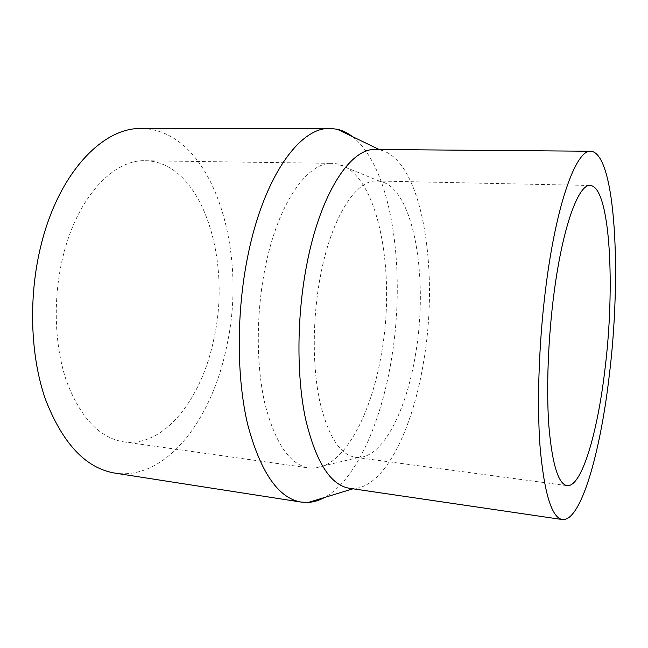 <?xml version="1.0" encoding="UTF-8"?>
<svg xmlns="http://www.w3.org/2000/svg" width="648" height="648" viewBox="0 0 648 648"><rect width="100%" height="100%" fill="white"/><g stroke="black" fill="none" stroke-linecap="round" stroke-linejoin="round"><path stroke-width="0.49" stroke-dasharray="3.24 2.43" d="M352.439 136.607C392.729 168.205 406.474 272.768 391.19 360.79C380.797 423.403 355.914 480.168 324.599 497.462M141.491 128.515C212.479 129.77 248.33 249.496 226.857 345.497C212.674 418.138 166.763 480.816 114.915 473.113M375.54 149.486L380.003 149.939C422.148 159.035 439.36 269.349 423.857 360.134C413.319 427.64 385.204 487.069 353.889 488.519L349.402 488.276M415.643 353.557C406.823 409.431 383.47 457.059 358.466 457.496L355.501 457.326C339.9 454.799 327.945 435.974 319.642 400.853C312.352 366.282 312.449 318.719 320.242 277.085C331.144 217.598 356.1 179.431 376.812 181.011L379.769 181.294C413.78 187.304 428.765 277.96 415.643 353.557M381.437 353.654C371.393 414.437 344.039 466.949 313.664 468.196L308.975 467.961C290.174 464.916 275.603 443.977 265.243 405.162C256.13 366.906 255.887 314.264 265.064 268.377C277.854 203.075 307.63 161.741 332.464 163.361L337.138 163.847C378.246 172.263 396.357 271.52 381.437 353.654M213.945 338.483C202.111 398.058 164.657 447.63 123.792 441.879C99.792 438.072 80.797 418.106 66.809 381.972C54.375 346.453 52.715 298.307 63.01 256.478C77.306 196.984 113.667 159.173 145.476 160.744C201.779 161.789 231.984 259.038 213.945 338.483M380.003 149.939L379.137 149.518M355.501 457.326L567.049 485.644M358.466 457.496L313.664 468.196M123.792 441.879L308.975 467.961M145.476 160.744L332.464 163.361M379.769 181.294L337.138 163.847M376.812 181.011L590.207 185.474M353.889 488.519L352.966 488.803"/><path stroke-width="0.97" d="M324.599 497.462C319.27 500.386 313.859 502.038 308.375 502.419L301.271 502.103C278.438 498.288 260.609 472.538 247.771 424.837C236.504 377.687 236.285 312.328 247.868 255.774C263.882 175.981 300.275 126.862 330.091 128.45L337.163 129.219C342.525 130.442 347.62 132.905 352.439 136.607M301.271 502.103L114.915 473.113C85.828 468.261 62.67 443.661 45.441 399.314C30.164 355.598 28.237 296.039 41.189 244.62C59.049 172.133 103.348 127.138 141.491 128.515L330.091 128.45M562.359 519.55L349.402 488.276C330.456 485.158 315.835 462.04 305.54 418.924C296.533 376.35 296.703 317.366 306.496 266.069C320.112 193.307 350.641 147.833 375.54 149.486L590.774 151.243C615.892 153.033 621.732 276.08 609.08 377.104C600.194 453.236 580.786 521.778 562.359 519.55C551.731 517.712 544.312 493.606 540.1 447.217C536.609 401.274 539.087 336.377 546.807 279.758C557.62 199.365 576.898 149.461 590.774 151.243M604.819 370.454C597.44 433.123 581.588 487.507 567.049 485.644C558.325 484.056 552.282 464.389 548.921 426.635C546.134 389.375 548.111 337.227 554.259 291.406C562.926 225.877 578.68 183.919 590.207 185.474C610.214 186.349 615.438 286.578 604.819 370.454M379.137 149.518L337.163 129.219M352.966 488.803L308.375 502.419"/></g></svg>
